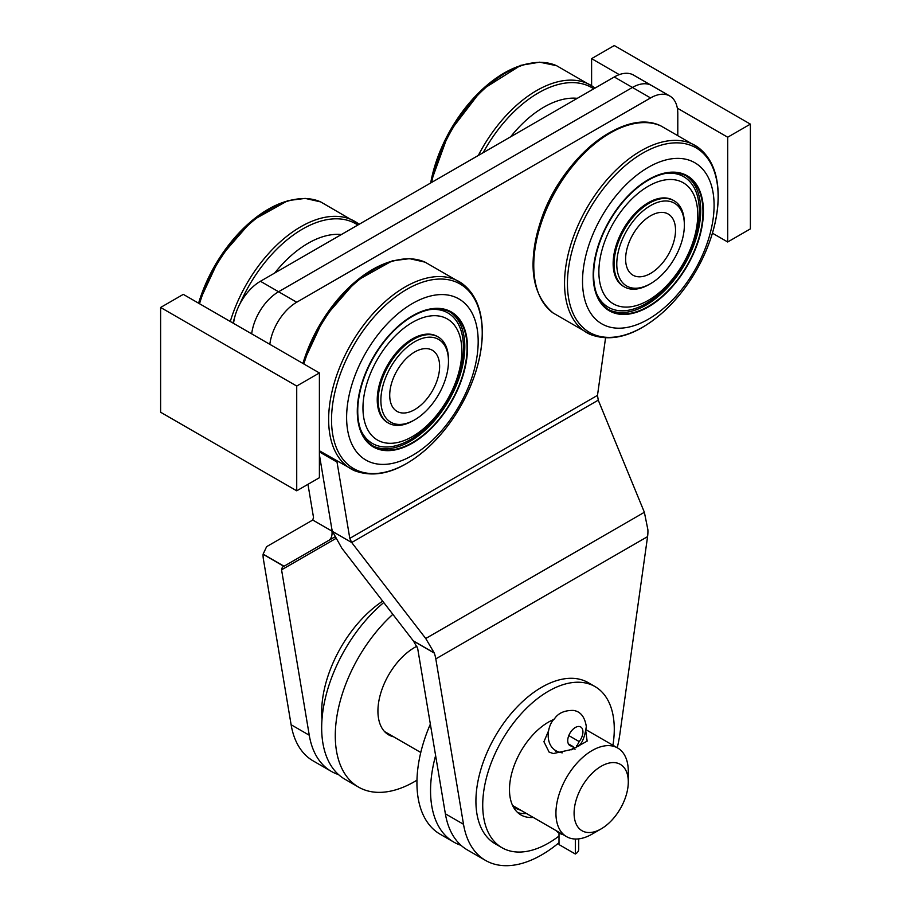 <?xml version="1.0" encoding="UTF-8"?>
<svg xmlns="http://www.w3.org/2000/svg" width="911" height="911" viewBox="0 0 911 911"><rect width="100%" height="100%" fill="white"/><g stroke="black" fill="none" stroke-linecap="round" stroke-linejoin="round"><path stroke-width="1.37" d="M677.328 108.147L727.695 137.219L727.695 241.984L712.436 233.182M591.603 85.6L591.603 58.646L619.275 74.634M727.695 137.219L750.379 124.124L750.379 228.889L727.695 241.984M591.603 58.646L614.276 45.55L750.379 124.124M612.932 745.255A93.024 53.715 120 0 0 614.276 729.164A93.024 53.715 120 0 0 595.008 686.575A93.024 53.715 120 0 0 501.984 740.29A93.024 53.715 120 0 0 501.984 847.708A93.024 53.715 120 0 0 559.001 836.059M595.008 686.575L588.21 682.646A93.024 53.715 120 0 0 495.185 736.361A93.024 53.715 120 0 0 495.185 843.78L501.984 847.708M526.433 813.489A55.172 31.851 -60 0 1 517.721 812.589M533.242 817.418A55.172 31.851 -60 0 1 520.91 814.924A55.172 31.851 -60 0 1 513.61 767.142A55.172 31.851 -60 0 1 554.025 719.36M648.302 186.22A69.908 40.369 -60 0 1 691.119 247.12A69.908 40.369 -60 0 1 605.496 296.553A69.908 40.369 -60 0 1 648.302 186.22M650.579 283.64L649.213 284.426A49.718 28.708 -60 0 1 624.354 286.885L623.443 286.361A49.718 28.708 -60 0 1 623.443 228.946A49.718 28.708 -60 0 1 673.161 200.238L674.072 200.762A49.718 28.708 -60 0 1 684.366 223.525L684.366 225.097A47.793 27.592 -60 0 1 650.579 283.64A47.793 27.592 -60 0 1 616.781 264.122A47.793 27.592 -60 0 1 650.568 205.579A47.793 27.592 -60 0 1 684.366 225.097M675.529 230.198A35.29 20.372 -60 0 1 650.568 273.414A35.29 20.372 -60 0 1 625.618 259.009A35.29 20.372 -60 0 1 650.568 215.793A35.29 20.372 -60 0 1 675.529 230.198A35.29 20.372 -60 0 1 650.568 273.414A35.29 20.372 -60 0 1 625.618 259.009A35.29 20.372 -60 0 1 650.568 215.793A35.29 20.372 -60 0 1 675.529 230.198M624.354 286.885A49.718 28.708 -60 0 1 614.048 264.122A49.718 28.708 -60 0 1 635.753 214.085A49.718 28.708 -60 0 1 674.072 200.762M703.201 211.603A77.629 44.821 -60 0 1 669.312 289.732A77.629 44.821 -60 0 1 609.493 310.526A77.629 44.821 -60 0 1 609.493 220.883A77.629 44.821 -60 0 1 687.122 176.074A77.629 44.821 -60 0 1 703.201 211.603M609.379 310.457A77.629 44.821 -60 0 1 609.265 310.4A77.629 44.821 -60 0 1 593.186 274.985M648.188 179.718A77.629 44.821 -60 0 1 686.894 175.937A77.629 44.821 -60 0 1 687.008 176.005M648.188 306.745A77.947 45.003 -60 0 1 648.074 306.813A77.947 45.003 -60 0 1 609.22 310.742M687.167 175.721A77.947 45.003 -60 0 1 703.201 211.477M648.302 306.95A77.947 45.003 -60 0 1 609.334 310.81A77.947 45.003 -60 0 1 609.334 220.792A77.947 45.003 -60 0 1 687.281 175.789A77.947 45.003 -60 0 1 699.227 238.249A77.947 45.003 -60 0 1 648.302 306.95M665.531 173.443A75.385 43.523 -60 0 1 683.728 263.746A75.385 43.523 -60 0 1 596.42 293.137M582.528 281.271A93.024 53.715 -60 0 1 681.2 158.525A93.024 53.715 -60 0 1 681.2 290.085A93.024 53.715 -60 0 1 582.528 281.271M648.302 306.426A77.31 44.639 -60 0 1 609.653 310.252A77.31 44.639 -60 0 1 609.653 220.986A77.31 44.639 -60 0 1 686.962 176.347A77.31 44.639 -60 0 1 698.805 238.295A77.31 44.639 -60 0 1 648.302 306.426M685.812 175.721A77.31 44.639 -60 0 1 696.232 238.022A77.31 44.639 -60 0 1 646.036 305.117A77.31 44.639 -60 0 1 608.537 309.569M416.976 780.18A112.269 64.818 -60 0 1 358.535 787.104A112.269 64.818 -60 0 1 392.846 614.333M383.759 602.535A112.269 64.818 120 0 0 324.828 700.445A112.269 64.818 120 0 0 344.927 779.247L358.535 787.104M416.942 646.218A51.973 30.006 120 0 0 381.174 691.779A51.973 30.006 120 0 0 388.69 734.881A51.973 30.006 120 0 0 393.632 736.805M319.397 372.952L183.305 294.367L160.621 307.462L160.621 412.239L296.724 490.813L296.724 386.048L319.397 372.952L319.397 477.717L296.724 490.813M296.724 386.048L160.621 307.462M585.864 731.67L587.139 741.121L572.472 749.309L553.353 753.545L549.117 752.133L543.924 741.713L548.616 730.713M601.192 828.862L592.116 834.1A51.164 29.539 -60 0 1 566.54 836.64A51.164 29.539 -60 0 1 555.938 813.216A51.164 29.539 -60 0 1 578.269 761.721A51.164 29.539 -60 0 1 617.704 748.011A51.164 29.539 -60 0 1 628.294 771.435L628.294 781.911A38.33 22.137 -60 0 1 601.192 828.862A38.33 22.137 -60 0 1 574.089 813.216A38.33 22.137 -60 0 1 601.192 766.265A38.33 22.137 -60 0 1 628.294 781.911M461.023 845.317A112.269 64.818 -60 0 1 453.803 842.106A112.269 64.818 -60 0 1 435.617 755.572M453.803 842.106L440.195 834.248A112.269 64.818 -60 0 1 430.345 724.131M510.627 136.821A93.024 53.715 -60 0 1 577.301 98.331M414.676 419.834L413.309 420.62A49.718 28.708 -60 0 1 388.45 423.08A49.718 28.708 -60 0 1 380.832 383.235A49.718 28.708 -60 0 1 413.309 339.427A49.718 28.708 -60 0 1 438.168 336.956A49.718 28.708 -60 0 1 448.474 359.72L448.474 361.291A47.793 27.592 -60 0 1 414.676 419.834A47.793 27.592 -60 0 1 380.878 400.316A47.793 27.592 -60 0 1 414.676 341.784A47.793 27.592 -60 0 1 448.474 361.291M388.45 423.08L387.539 422.556A49.718 28.708 -60 0 1 387.539 365.14A49.718 28.708 -60 0 1 437.269 336.432L438.168 336.956M429.628 309.649A75.385 43.523 -60 0 1 447.825 399.952A75.385 43.523 -60 0 1 360.517 429.332M412.398 322.414A69.908 40.369 -60 0 1 455.215 383.315A69.908 40.369 -60 0 1 369.593 432.759A69.908 40.369 -60 0 1 412.398 322.414M439.626 366.404A35.29 20.372 -60 0 1 414.676 409.62A35.29 20.372 -60 0 1 389.714 395.215A35.29 20.372 -60 0 1 414.676 351.999A35.29 20.372 -60 0 1 439.626 366.404A35.29 20.372 -60 0 1 414.676 409.62A35.29 20.372 -60 0 1 389.714 395.215A35.29 20.372 -60 0 1 414.676 351.999A35.29 20.372 -60 0 1 439.626 366.404M412.284 442.951A77.947 45.003 -60 0 1 412.171 443.008A77.947 45.003 -60 0 1 373.316 446.937M451.264 311.926A77.947 45.003 -60 0 1 467.297 347.672M373.476 446.663A77.629 44.821 -60 0 1 373.362 446.595A77.629 44.821 -60 0 1 357.283 411.191M412.284 315.912A77.629 44.821 -60 0 1 450.991 312.131A77.629 44.821 -60 0 1 451.104 312.2M449.909 311.915A77.31 44.639 -60 0 1 460.328 374.216A77.31 44.639 -60 0 1 410.132 441.311A77.31 44.639 -60 0 1 372.633 445.764M412.398 442.621A77.31 44.639 -60 0 1 373.749 446.447A77.31 44.639 -60 0 1 373.749 357.18A77.31 44.639 -60 0 1 451.059 312.541A77.31 44.639 -60 0 1 462.902 374.489A77.31 44.639 -60 0 1 412.398 442.621M412.398 443.145A77.947 45.003 -60 0 1 373.43 447.005A77.947 45.003 -60 0 1 373.43 356.998A77.947 45.003 -60 0 1 451.378 311.983A77.947 45.003 -60 0 1 463.323 374.455A77.947 45.003 -60 0 1 412.398 443.145M467.297 347.808A77.629 44.821 -60 0 1 433.408 425.927A77.629 44.821 -60 0 1 373.59 446.72A77.629 44.821 -60 0 1 373.59 357.089A77.629 44.821 -60 0 1 451.218 312.268A77.629 44.821 -60 0 1 467.297 347.808M412.398 303.534A93.024 53.715 -60 0 1 469.37 384.59A93.024 53.715 -60 0 1 355.438 450.364A93.024 53.715 -60 0 1 412.398 303.534M571.265 749.821L573.839 747.236L571.47 746.052A10.75 6.206 -60 0 1 569.956 745.574A10.75 6.206 -60 0 1 569.956 733.173A10.75 6.206 -60 0 1 580.706 726.967A10.75 6.206 -60 0 1 579.202 741.588L575.946 747.715M575.023 749.332L573.008 746.542L568.418 743.888M562.269 752.839C543.411 750.083 546.349 725.828 554.583 718.654C558.352 713.074 564.547 710.329 573.178 710.409C580.364 711.297 584.737 716.661 586.308 726.522C584.782 736.953 582.22 743.376 578.61 745.767L576.595 745.653M556.439 830.809A11.547 6.662 0 0 0 562.884 834.522M575.331 839.02L575.331 854.006A11.547 6.662 0 0 0 578.713 849.291L578.713 838.872M575.331 854.006L559.001 844.577L559.001 833.053M520.659 810.152A51.973 30.006 -60 0 1 515.717 808.216A51.973 30.006 -60 0 1 512.961 806.258M617.248 747.749A112.269 64.818 120 0 0 619.879 733.993L647.573 536.625A33.058 22.103 -110.5 0 0 647.892 529.758L644.373 512.278L598.254 400.168L597.491 395.363L605.553 337.947M677.795 134.407L677.795 113.647A38.49 22.228 120 0 0 669.824 96.031L651.672 85.554A38.49 22.228 120 0 0 632.428 87.456L614.276 76.979A38.49 22.228 120 0 1 633.532 75.078L651.672 85.554A38.49 22.228 120 0 0 632.428 87.456L278.572 291.748A38.49 22.228 120 0 0 251.675 333.847A38.49 22.228 120 0 1 278.572 291.748L296.724 302.224A38.49 22.228 120 0 0 269.827 344.324M336.99 461.888A38.49 22.228 -60 0 1 337.024 462.082L349.801 538.367L351.692 542.512L332.447 531.409A33.069 15.487 52 0 1 331.65 527.89L319.397 454.748L331.65 527.89A33.069 15.487 52 0 1 331.991 531.136C332.39 535.77 331.24 538.902 328.552 540.53L283.936 566.289L263.085 554.252L283.845 566.346L282.33 567.223L281.567 569.83L309.262 735.223A112.269 64.818 120 0 0 331.319 771.389A112.269 64.818 120 0 0 338.528 774.601M434.274 653.085L413.423 641.048L434.274 653.085A32.079 18.516 60 0 0 434.251 652.959L413.309 640.854L341.841 548.206L332.447 531.409M434.353 653.233A33.058 15.476 52 0 1 435.811 658.881L463.505 824.273A112.269 64.818 120 0 0 485.563 860.439L467.411 849.963A112.269 64.818 -60 0 1 445.365 813.796L417.671 648.404L413.605 641.264M485.563 860.439A112.269 64.818 120 0 0 559.001 842.686M598.254 400.168L351.692 542.512L425.733 638.509L434.251 652.948L413.321 640.877M669.824 96.031A38.49 22.228 120 0 0 650.568 97.932L296.724 302.224M382.688 601.158A93.024 53.715 120 0 0 321.993 719.439M274.723 273.015A93.024 53.715 -60 0 1 308.066 243.294A93.024 53.715 -60 0 1 341.397 234.526M331.319 771.389L313.168 760.913A112.269 64.818 -60 0 1 291.121 724.746L263.427 559.354A33.058 15.476 52 0 1 263.097 554.366M263.085 554.252A32.079 18.516 60 0 1 263.108 554.15L266.627 546.657L312.746 520.033L313.509 517.414L307.964 484.322M331.991 531.136L312.746 520.033M282.33 567.223L334.758 536.955M328.552 540.53L334.758 536.943L328.552 540.53M650.568 97.932L632.428 87.456L278.572 291.748L260.432 281.271A38.49 22.228 120 0 0 233.535 323.371M614.276 76.979L260.432 281.271M660.953 125.957C623.477 106.963 559.377 160.097 540.155 222.933C527.503 264.68 531.785 294.674 553 312.917L590.294 334.451A108.147 62.438 -60 0 1 586.935 207.879A108.147 62.438 -60 0 1 698.236 147.48L660.953 125.957A108.147 62.438 120 0 0 556.154 190.103A108.147 62.438 120 0 0 553.011 312.928M633.168 123.839A106.553 61.515 120 0 0 555.186 189.534A106.553 61.515 120 0 0 537.285 289.926M567.439 283.606A106.553 61.515 -60 0 1 642.79 153.116A106.553 61.515 -60 0 1 718.13 196.617A106.553 61.515 -60 0 1 642.79 327.106A106.553 61.515 -60 0 1 567.439 283.606M478.309 155.485A108.147 62.438 -60 0 1 593.892 87.24L556.61 65.717A108.147 62.438 120 0 0 431.723 182.371M528.835 63.599A106.553 61.515 120 0 0 430.687 182.974M483.16 152.684A106.553 61.515 -60 0 1 593.721 88.845M319.397 450.763L354.39 470.645A108.147 62.438 -60 0 1 351.031 344.073A108.147 62.438 -60 0 1 462.332 283.674L425.05 262.152A108.147 62.438 120 0 0 303.841 363.967M406.887 289.311A106.553 61.515 -60 0 1 482.226 332.811A106.553 61.515 -60 0 1 406.887 463.312A106.553 61.515 -60 0 1 331.536 419.812A106.553 61.515 -60 0 1 406.887 289.311M397.276 260.034A106.553 61.515 120 0 0 302.93 363.443L324.054 317.905L356.133 281.009L392.277 260.842L409.563 258.656L425.05 262.152M579.202 741.588L568.794 735.576M568.794 744.515L571.47 746.052M435.811 658.881L647.573 536.625M445.365 813.796L463.505 824.273M425.733 638.509L644.373 512.278M349.801 538.367L597.491 395.363M319.397 451.913L337.024 462.082M230.289 321.492A108.147 62.438 -60 0 1 357.989 223.434M359.128 224.288L320.706 201.912A108.147 62.438 120 0 0 199.509 303.727M292.932 199.794A106.553 61.515 120 0 0 198.598 303.204M232.92 323.018A106.553 61.515 -60 0 1 234.605 317.677M239.844 304.023A106.553 61.515 -60 0 1 302.543 229.071A106.553 61.515 -60 0 1 357.829 225.04M263.108 554.15L284.038 566.232L263.108 554.139M291.121 724.746L309.262 735.223M281.567 569.83L335.624 538.629M590.294 334.451C612.898 342.935 637.666 335.054 664.62 310.822C685.824 290.655 701.311 266.206 711.092 237.464C715.818 222.99 718.198 209.211 718.232 196.138C718.096 173.819 711.434 157.603 698.236 147.48M384.544 731.556L420.78 752.486M512.597 805.495L566.54 836.64M586.16 729.802L617.704 748.011M556.61 65.717L539.676 62.176L520.728 65.341L481.623 89.961L448.816 132.881L430.63 183.009M595.031 88.094L593.904 87.24M354.39 470.645C376.995 479.129 401.774 471.249 428.717 447.016C449.92 426.849 465.407 402.4 475.189 373.669C479.915 359.185 482.295 345.406 482.329 332.333C482.192 310.013 475.531 293.797 462.332 283.685M578.713 746.314L578.713 745.653M555.619 751.233L555.619 750.618M320.706 201.912L305.219 198.404L287.933 200.602L251.789 220.769L219.71 257.665L198.564 303.181"/></g></svg>
